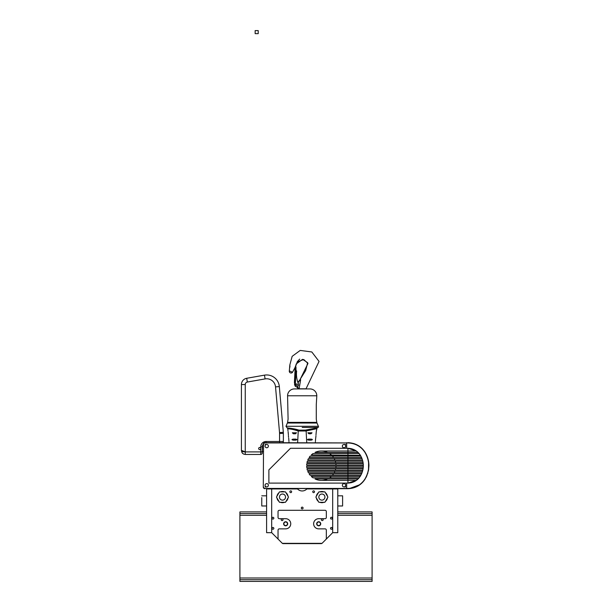 <?xml version="1.0" encoding="UTF-8"?>
<svg xmlns="http://www.w3.org/2000/svg" width="612" height="612" viewBox="0 0 612 612"><rect width="100%" height="100%" fill="white"/><g stroke="black" fill="none" stroke-linecap="round" stroke-linejoin="round"><path stroke-width="0.92" d="M316.572 451.786L317.245 451.572M345.658 444.465L344.005 444.465M266.725 444.465L265.072 444.465M265.072 486.915L266.725 486.915M344.005 486.915L345.658 486.915M362.503 460.048L307.76 460.048A14.696 14.696 0 0 1 308.448 458.625L362.021 458.625L361.554 457.501L309.129 457.501A14.696 14.696 0 0 1 310.215 456.078L360.843 456.078L360.376 455.282C357.462 450.814 353.277 448.481 347.823 448.275L290.493 448.275L268.882 469.886L268.882 483.105L347.945 483.105L356.36 480.382L358.074 478.959L347.945 478.959L347.945 480.382L321.331 480.382A14.696 14.696 0 0 1 315.019 478.959L347.945 478.959L347.945 477.842L313.069 477.842A14.696 14.696 0 0 1 311.286 476.419L360.17 476.419L360.843 475.294L310.215 475.294A14.696 14.696 0 0 1 309.129 473.872L347.945 473.872L347.945 477.842L359.114 477.842L360.17 476.419M364.806 479.54L366.787 475.876L368.485 470.383L368.6 461.678L367.215 456.552L365.135 452.344C361.126 446.179 355.358 442.958 347.823 442.683L353.69 443.547M348.228 442.69L349.108 442.721M263.78 488.208A1.652 1.652 0 0 1 263.29 487.045A1.652 1.652 0 0 0 264.942 488.697A1.652 1.652 0 0 1 263.78 488.208M364.507 451.388L364.828 451.863M368.554 469.985L368.921 465.686C368.875 460.859 367.613 456.414 365.135 452.344L366.03 453.928M366.481 454.823L367.605 457.631M367.881 458.51L368.539 461.333M368.615 469.603L368.539 470.047M367.881 472.869L367.605 473.749M353.392 443.463L354.731 443.891M263.298 444.228A3.81 3.81 0 0 0 262.273 446.829L262.273 452.926A1.522 1.522 90 0 1 260.75 454.456L260.75 448.894A1.079 1.079 0 0 0 260.811 448.527L260.75 448.894A1.079 1.079 0 0 1 258.654 448.527A1.079 1.079 0 0 1 260.75 448.168L260.75 446.829L262.273 446.829A3.81 3.81 0 0 1 263.298 444.228A1.652 1.652 0 0 0 263.29 444.335A1.652 1.652 0 0 1 264.942 442.683L347.83 442.935C355.312 443.21 361.042 446.393 365.02 452.475C370.008 461.28 370.008 470.085 365.02 478.905C361.065 484.972 355.335 488.154 347.83 488.445L264.942 488.445L347.823 488.697C355.381 488.407 361.149 485.186 365.135 479.035L364.828 479.517M364.507 479.992L362.778 482.134M364.974 479.295L361.34 483.557M360.032 484.627L349.108 488.651M366.481 476.557L366.03 477.452M355.251 444.09L359.971 446.706M361.638 448.091L362.778 449.239M349.108 483.044L354.356 481.575M360.208 476.366L360.376 476.098C364.308 469.159 364.308 462.221 360.376 455.282L360.208 455.014M361.447 474.116L362.021 472.755L308.448 472.755A14.696 14.696 0 0 1 307.76 471.332L362.503 471.332M361.669 473.619L361.975 472.885M361.975 458.487L361.669 457.761M362.021 458.625L361.447 457.263M360.843 456.078L359.114 453.538L356.36 450.998L347.945 448.275L347.945 450.998L356.36 450.998M354.356 449.805L349.108 448.328M350.676 482.822L351.961 482.508M353.499 481.965L356.138 480.535M363.222 467.675L306.773 467.675A14.696 14.696 0 0 1 306.643 466.245L363.314 466.245L363.314 465.128L306.643 465.128A14.696 14.696 0 0 1 306.773 463.705L363.222 463.705M355.312 450.317L353.499 449.415M351.938 448.864L350.676 448.55M327.642 478.959A14.696 14.696 0 0 1 321.331 480.382M362.801 470.215L307.346 470.215A14.696 14.696 0 0 1 306.964 468.792L363.084 468.792M363.084 462.588L306.964 462.588A14.696 14.696 0 0 1 307.346 461.165L362.801 461.165M360.376 455.282L311.286 454.961A14.696 14.696 0 0 1 313.069 453.538L359.114 453.538M315.019 452.421A14.696 14.696 0 0 1 321.331 450.998L347.945 450.998L347.945 452.421L315.019 452.421M345.482 486.004A1.652 1.652 0 0 0 344.74 483.786A1.652 1.652 0 0 0 342.529 484.528A1.652 1.652 0 0 0 343.263 486.739A1.652 1.652 0 0 0 345.482 486.004M268.148 486.096A1.652 1.652 0 0 0 267.559 483.84A1.652 1.652 0 0 0 265.294 484.429A1.652 1.652 0 0 0 265.891 486.693A1.652 1.652 0 0 0 268.148 486.096M343.768 447.747A1.652 1.652 0 0 0 345.642 446.347A1.652 1.652 0 0 0 344.242 444.48A1.652 1.652 0 0 0 342.368 445.88A1.652 1.652 0 0 0 343.768 447.747M266.832 447.762A1.652 1.652 0 0 0 268.37 446.003A1.652 1.652 0 0 0 266.618 444.465A1.652 1.652 0 0 0 265.072 446.224A1.652 1.652 0 0 0 266.832 447.762M263.543 444.335L263.29 487.045L263.543 444.335A1.4 1.4 0 0 1 264.942 442.935L347.83 442.935M347.823 483.105C353.277 482.899 357.462 480.565 360.376 476.098L360.843 475.294M358.074 452.421L347.945 452.421L347.945 473.872L361.554 473.872L362.021 472.755M363.314 466.245L363.314 465.128L363.314 466.245M334.894 471.332A14.696 14.696 0 0 1 334.213 472.755M333.532 473.872A14.696 14.696 0 0 1 332.446 475.294M331.367 476.419A14.696 14.696 0 0 1 329.593 477.842M321.331 450.998A14.696 14.696 0 0 1 327.642 452.421M329.593 453.538A14.696 14.696 0 0 1 331.367 454.961M332.446 456.078A14.696 14.696 0 0 1 333.532 457.501M334.213 458.625A14.696 14.696 0 0 1 334.894 460.048M335.307 461.165A14.696 14.696 0 0 1 335.69 462.588M335.889 463.705A14.696 14.696 0 0 1 336.011 465.128M336.011 466.245A14.696 14.696 0 0 1 335.889 467.675M335.69 468.792A14.696 14.696 0 0 1 335.307 470.215M356.36 480.382L347.945 480.382L347.945 483.105M258.692 448.527A1.04 1.04 0 0 0 259.733 449.575A1.04 1.04 0 0 0 260.773 448.527A1.04 1.04 0 0 0 259.733 447.487A1.04 1.04 0 0 0 258.692 448.527M259.733 447.487A1.04 1.04 0 0 0 258.692 448.527A1.04 1.04 0 0 0 259.733 449.575M263.29 451.579L262.273 451.579L262.533 445.459M242.298 451.449L241.426 450.639C241.61 451.396 242.888 451.817 245.244 451.908L245.244 384.543A2.54 2.54 0 0 1 247.34 382.041L246.682 378.285A6.357 6.357 0 0 0 241.426 384.543L241.426 450.639L241.426 384.543A6.357 6.357 0 0 1 246.682 378.285L264.453 375.148A12.714 12.714 0 0 1 279.324 386.562L283.325 432.294A12.714 12.714 0 0 1 283.371 433.403L283.371 441.489A1.522 1.522 0 0 1 282.798 442.683A1.522 1.522 0 0 0 283.371 441.489L266.09 441.489L266.09 442.683M262.273 452.926A1.522 1.522 0 0 1 260.75 454.456A1.522 1.522 0 0 0 262.273 452.926A1.522 1.522 0 0 1 260.75 454.456A1.522 1.522 0 0 0 262.273 452.926A1.522 1.522 90 0 1 260.75 454.456L245.244 454.456L245.244 451.908L242.191 450.639L245.244 451.908L262.273 451.908M243.63 454.089L245.244 454.456M242.008 452.658L241.426 450.639L242.008 452.658L243.431 453.997L242.444 453.232M275.53 386.891L279.324 386.562A12.714 12.714 0 0 0 264.453 375.148A12.714 12.714 0 0 1 279.324 386.562A12.714 12.714 0 0 0 264.453 375.148L265.118 378.905A8.897 8.897 0 0 1 275.53 386.891L279.531 432.623A8.897 8.897 0 0 1 279.562 433.403L279.562 442.683M279.562 433.403L283.371 433.403A12.714 12.714 0 0 0 283.325 432.294A12.714 12.714 0 0 1 283.371 433.403A12.714 12.714 0 0 0 283.325 432.294L279.531 432.623M306.604 489.172L306.826 488.95A6.357 6.357 0 0 1 297.547 488.95L297.769 489.172M284.083 494.488A3.052 3.052 0 0 1 285.085 498.688A3.052 3.052 0 0 1 280.885 499.683A3.052 3.052 0 0 1 279.891 495.483A3.052 3.052 0 0 1 284.083 494.488M323.488 494.488A3.052 3.052 0 0 1 324.482 498.688A3.052 3.052 0 0 1 320.29 499.683A3.052 3.052 0 0 1 319.296 495.483A3.052 3.052 0 0 1 323.488 494.488M302.818 507.386A0.887 0.887 0 0 1 302.818 508.649A0.887 0.887 0 0 1 301.555 508.649M273.656 527.812A0.887 0.887 0 0 1 273.495 529.059A0.887 0.887 0 0 1 272.248 528.898A0.887 0.887 0 0 1 272.409 527.651A0.887 0.887 0 0 1 273.656 527.812M330.84 517.515A0.887 0.887 0 0 1 332.094 517.599A0.887 0.887 0 0 1 332.002 518.854A0.887 0.887 0 0 1 330.748 518.769A0.887 0.887 0 0 1 330.84 517.515M291.542 491.344A0.887 0.887 0 0 1 291.144 492.538A0.887 0.887 0 0 1 289.95 492.147A0.887 0.887 0 0 1 290.348 490.954A0.887 0.887 0 0 1 291.542 491.344M312.831 491.344A0.887 0.887 0 0 1 314.025 490.954A0.887 0.887 0 0 1 314.423 492.147A0.887 0.887 0 0 1 313.229 492.538A0.887 0.887 0 0 1 312.831 491.344M282.736 519.083A0.887 0.887 0 0 1 282.736 520.338A0.887 0.887 0 0 1 281.474 520.338A0.887 0.887 0 0 1 281.474 519.083A0.887 0.887 0 0 1 282.736 519.083M330.717 527.812A0.887 0.887 0 0 1 331.964 527.651A0.887 0.887 0 0 1 332.125 528.898A0.887 0.887 0 0 1 330.878 529.059A0.887 0.887 0 0 1 330.717 527.812M301.693 507.279A0.887 0.887 0 0 1 302.925 507.524A0.887 0.887 0 0 1 302.68 508.756A0.887 0.887 0 0 1 301.448 508.511A0.887 0.887 0 0 1 301.693 507.279M321.644 519.083A0.887 0.887 0 0 1 322.899 519.083A0.887 0.887 0 0 1 322.899 520.338A0.887 0.887 0 0 1 321.644 520.338A0.887 0.887 0 0 1 321.644 519.083M273.533 517.515A0.887 0.887 0 0 1 273.625 518.769A0.887 0.887 0 0 1 272.371 518.854A0.887 0.887 0 0 1 272.279 517.599A0.887 0.887 0 0 1 273.533 517.515M319.984 525.364A2.035 2.035 0 0 0 320.298 522.51A2.035 2.035 0 0 0 317.444 522.189A2.035 2.035 0 0 0 317.123 525.05A2.035 2.035 0 0 0 319.984 525.364M317.597 522.388A1.782 1.782 0 0 1 320.099 522.663A1.782 1.782 0 0 1 319.824 525.165A1.782 1.782 0 0 1 317.322 524.889A1.782 1.782 0 0 1 317.597 522.388M286.661 525.547A2.035 2.035 0 0 0 287.433 522.778A2.035 2.035 0 0 0 284.664 522.005A2.035 2.035 0 0 0 283.892 524.775A2.035 2.035 0 0 0 286.661 525.547M284.794 522.227A1.782 1.782 0 0 1 287.212 522.908A1.782 1.782 0 0 1 286.538 525.326A1.782 1.782 0 0 1 284.113 524.652A1.782 1.782 0 0 1 284.794 522.227M271.682 488.95L271.682 532.677L266.595 532.677L266.595 488.95L297.547 488.95M261.768 497.587L261.768 505.979L261.768 497.587M337.778 504.969L337.778 488.95L332.691 488.95L332.691 532.677L337.778 532.677L337.778 504.969M342.605 505.979L342.605 495.812L337.778 495.812L342.605 495.812L342.605 505.979L337.778 505.979M271.682 532.677L278.292 539.287M282.362 543.349L322.019 543.349M326.081 539.287L332.691 532.677M306.826 488.95L332.691 488.95M318.714 518.693A5.087 5.087 0 0 0 313.627 523.78A5.087 5.087 0 0 0 318.714 528.86L325.064 528.86A1.27 1.27 0 0 1 326.334 530.13L326.334 538.522A1.27 1.27 0 0 1 325.966 539.417L322.149 543.234A1.27 1.27 0 0 1 321.254 543.609L283.119 543.609A1.27 1.27 0 0 1 282.224 543.234L278.406 539.417A1.27 1.27 0 0 1 278.039 538.522L278.039 530.13A1.27 1.27 0 0 1 279.309 528.86L285.666 528.86A5.087 5.087 0 0 0 290.746 523.78A5.087 5.087 0 0 0 285.666 518.693L279.309 518.693A1.27 1.27 0 0 1 278.039 517.423L278.039 511.578A1.27 1.27 0 0 1 279.309 510.301L325.064 510.301A1.27 1.27 0 0 1 326.334 511.578L326.334 517.423A1.27 1.27 0 0 1 325.064 518.693L318.714 518.693M318.393 501.45A5.592 5.592 0 0 1 316.358 497.931M316.358 496.24A5.592 5.592 0 0 1 318.393 492.721M319.862 491.872A5.592 5.592 0 0 1 323.916 491.872M325.385 492.721A5.592 5.592 0 0 1 327.42 496.24M327.42 497.931A5.592 5.592 0 0 1 325.385 501.45M323.916 502.299A5.592 5.592 0 0 1 319.862 502.299M320.137 499.583A3.052 3.052 0 0 0 324.383 498.841A3.052 3.052 0 0 0 323.641 494.588A3.052 3.052 0 0 0 319.395 495.33A3.052 3.052 0 0 0 320.137 499.583M324.895 491.872L327.91 497.082L324.895 502.299L318.883 502.299L315.868 497.082L318.883 491.872L324.895 491.872M278.988 501.45A5.592 5.592 0 0 1 276.961 497.931M276.961 496.24A5.592 5.592 0 0 1 278.988 492.721M280.457 491.872A5.592 5.592 0 0 1 284.511 491.872M285.98 492.721A5.592 5.592 0 0 1 288.015 496.24M288.015 497.931A5.592 5.592 0 0 1 285.98 501.45M284.511 502.299A5.592 5.592 0 0 1 280.457 502.299M280.732 499.583A3.052 3.052 0 0 0 284.978 498.841A3.052 3.052 0 0 0 284.243 494.588A3.052 3.052 0 0 0 279.99 495.33A3.052 3.052 0 0 0 280.732 499.583M285.49 491.872L288.504 497.082L285.49 502.299L279.477 502.299L276.471 497.082L279.477 491.872L285.49 491.872M287.984 430.863L287.793 428.721L285.972 426.296L318.401 426.296L316.993 423.03A1.27 1.27 0 0 1 316.802 422.372L287.571 422.372L288.091 419.166L287.571 395.78L316.802 395.78L316.282 404.677L316.282 419.166L316.802 422.372M298.916 430.137C293.332 428.209 284.328 427.666 288.061 427.995L298.916 430.137A1.017 0.597 -71.5 0 0 298.243 431.009C294.41 429.746 291.167 429.004 288.512 428.798C285.115 428.454 293.347 429.02 298.243 431.009L306.13 430.978L316.58 428.737L306.13 430.978A1.017 0.604 -108.2 0 0 305.449 430.098L298.916 430.137M316.389 430.863L317.093 427.933L305.449 430.098L315.501 428.193M318.584 427.038L316.626 428.186M302.19 427.428L317.949 427.436A1.017 1.017 0 0 0 318.401 426.296M287.571 422.372A1.27 1.27 0 0 1 287.38 423.03L316.993 423.03M315.402 441.933L315.356 442.683M315.455 440.824C315.371 442.369 315.371 442.369 315.455 440.824M315.417 441.16L315.685 438.108C315.861 436.96 315.861 436.96 315.685 438.116C315.861 436.96 315.861 436.96 315.685 438.116M316.022 434.466C315.93 436.012 315.93 436.012 316.022 434.466M315.983 434.803L316.251 431.751C316.419 430.603 316.419 430.603 316.251 431.758C316.419 430.603 316.419 430.603 316.251 431.758M311.171 439.125C312.786 439.439 312.763 439.776 311.103 440.143L308.777 440.143C307.117 439.776 307.094 439.439 308.708 439.125L311.332 439.125M307.859 432.806L312.021 432.806L310.95 433.786L308.93 433.786L307.859 432.806L308.509 432.768M311.37 432.768L312.021 432.806M295.665 439.125C297.279 439.439 297.256 439.776 295.596 440.143L293.27 440.143C291.61 439.776 291.587 439.439 293.202 439.125L295.803 439.125M292.352 432.806L296.514 432.806L295.443 433.786L293.423 433.786L292.352 432.806L293.003 432.768M295.864 432.768L296.514 432.806M288.122 431.758C287.954 430.603 287.954 430.603 288.122 431.758L288.39 434.803M288.351 434.466C288.443 436.012 288.443 436.012 288.351 434.466C288.443 436.012 288.443 436.012 288.351 434.466M288.535 437.22L288.413 435.622M288.688 438.116C288.512 436.96 288.512 436.96 288.688 438.116L288.956 441.16M288.918 440.824C289.002 442.369 289.002 442.369 288.918 440.824C289.002 442.369 289.002 442.369 288.918 440.824M289.017 442.683L288.963 441.979M287.824 428.721L288.336 428.775M316.312 428.783L315.096 429.004M294.976 429.081L296.162 429.356M301.035 430.557L305.449 430.098M316.802 395.78A6.862 6.862 0 0 0 309.94 388.918L294.433 388.918A6.862 6.862 0 0 0 287.571 395.78M295.191 367.276L292.528 372.257A1.782 1.782 0 0 1 289.323 370.88L289.851 364.897L292.161 356.329L300.217 350.424L311.814 351.969L319.051 361.424L306.038 388.788L298.908 388.788L297.715 387.358L299.115 388.788L300.637 379.723L297.746 382.003A25.421 25.421 0 0 1 296.659 370.994L295.795 370.428L295.244 386.241A2.035 2.035 0 0 0 298.465 383.931A25.421 25.421 0 0 1 296.659 370.994L296.032 370.696L295.244 386.241L294.563 384.619L295.244 386.241A2.035 2.035 0 0 0 298.465 383.931A25.421 25.421 0 0 1 296.659 370.994A25.421 25.421 0 0 0 297.746 382.003A25.421 25.421 0 0 1 296.659 370.994A25.421 25.421 0 0 0 298.465 383.931A25.421 25.421 0 0 1 296.659 370.994A25.421 25.421 0 0 0 297.746 382.003L300.637 379.723L298.901 381.337L305.656 370.551L307.66 362.702L302.565 359.313L296.262 363.933L295.344 366.894L297.401 361.585L295.405 366.894L295.963 367.055L295.206 367.016L294.433 382.775L295.114 368.807L294.41 382.577L295.114 368.807L296.032 370.696L295.963 367.055L296.032 370.696L295.114 368.807L295.214 366.886L295.963 367.055L295.214 366.886L295.971 366.925L295.405 366.894L297.401 361.585L299.689 359.129M292.528 372.257L289.323 370.88A1.782 1.782 0 0 0 292.528 372.257L289.323 370.88M296.636 383.938A0.788 0.788 0 0 0 295.81 384.68A0.788 0.788 0 0 0 296.552 385.506A0.788 0.788 0 0 0 297.378 384.764A0.788 0.788 0 0 0 296.636 383.938A0.788 0.788 0 0 0 295.81 384.68A0.788 0.788 0 0 0 296.552 385.506A0.788 0.788 0 0 0 297.378 384.764A0.788 0.788 0 0 0 296.636 383.938M294.647 382.921L294.563 384.619L294.647 382.921M296.56 386.753L297.715 387.358L297.769 386.386L297.707 387.35L296.675 386.753L297.707 387.35L298.373 388.788L296.56 386.753M298.373 388.788L298.908 388.788L298.373 388.788M298.182 383.227L298.526 381.62L297.761 382.064L299.176 381.245L298.526 381.62L298.182 383.227M297.164 361.944L303.736 359.496L307.966 363.452L299.704 380.35L300.637 379.723L299.115 388.788L306.038 388.788L319.051 361.424L311.814 351.969L300.217 350.424L292.161 356.329L289.851 364.897M337.778 513.606L372.096 513.606L372.096 511.915L337.778 511.915M266.595 511.915L239.904 511.915L239.904 581.4L372.096 581.4L372.096 515.304L337.778 515.304M266.595 513.606L239.904 513.606M372.096 513.606L372.096 515.304M372.096 579.702L239.904 579.702M255.158 33.652L258.21 33.652L258.21 30.6L255.158 30.6L255.158 33.652M346.675 483.105L346.675 488.697M346.675 442.683L346.675 448.275M264.942 488.445A1.4 1.4 0 0 1 263.543 487.045M260.75 446.829A5.34 5.34 0 0 1 266.09 441.489M247.34 382.041L265.118 378.905M282.798 442.683A1.522 1.522 0 0 0 283.371 441.489M241.426 384.543L245.244 384.543M306.734 442.683L306.13 430.978M297.639 442.683L298.243 431.009M266.595 515.304L239.904 515.304M372.096 578.011L239.904 578.011M266.595 495.812L261.768 495.812L266.595 495.812M266.595 505.979L261.768 505.979M287.38 423.03L285.972 426.296M315.838 437.22L315.968 435.69M293.622 370.344L295.198 367.177M297.463 361.485L299.719 359.099M296.132 364.423L296.223 364.033M289.889 365.379L289.92 367.139M289.92 367.009L289.889 365.31"/></g></svg>
